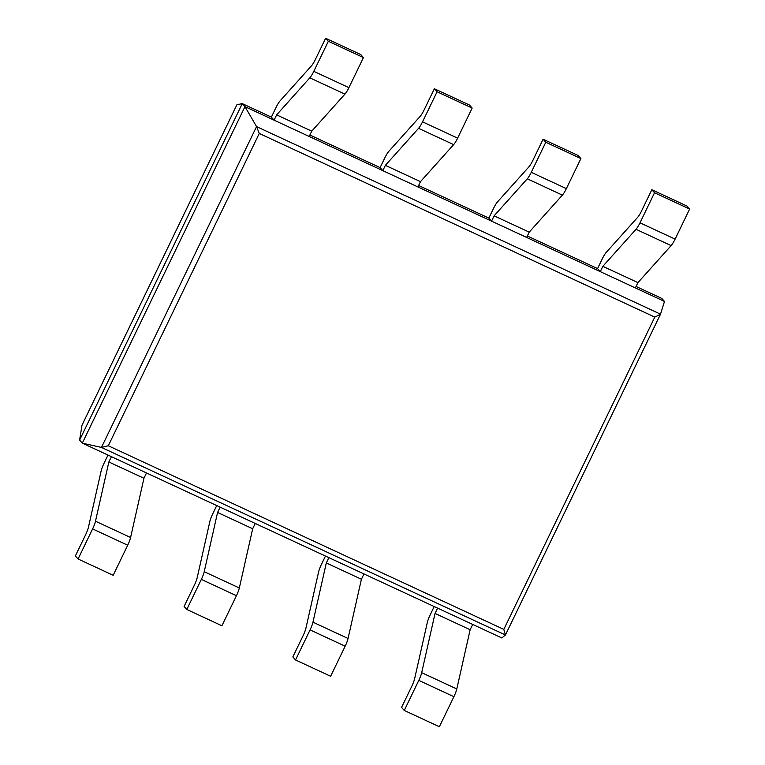 <?xml version="1.0" encoding="UTF-8"?>
<svg xmlns="http://www.w3.org/2000/svg" width="765" height="765" viewBox="0 0 765 765"><rect width="100%" height="100%" fill="white"/><g stroke="black" fill="none" stroke-linecap="round" stroke-linejoin="round"><path stroke-width="1.15" d="M660.52 314.176L256.552 126.598L244.972 106.641L664.489 301.448L660.501 314.214L654.783 317.102L259.278 133.445L108.305 445.756L101.458 447.429L82.304 443.145L79.598 440.114L81.998 425.206M363.442 57.585L348.907 87.65L313.803 71.346L328.338 41.281L363.442 57.585L360.736 54.554L325.632 38.25L315.4 59.421A9.859 1.874 114.9 0 1 311.422 65.905L280.067 100.884A9.859 1.874 -65.1 0 0 276.089 107.377L271.374 117.131L242.266 103.61L244.972 106.641L82.304 443.145L501.821 637.953L505.426 634.998L503.81 629.404L108.305 445.756M660.472 314.262L505.435 634.979L101.458 447.429L256.552 126.598L259.278 133.445M664.489 301.448L661.782 298.417L636.078 286.473M689.638 209.046L675.103 239.12L639.999 222.816L654.534 192.751L689.638 209.046L686.932 206.014L651.828 189.72L641.596 210.891A9.859 1.874 114.9 0 1 637.618 217.375L606.263 252.354A9.859 1.874 -65.1 0 0 602.285 258.847L597.57 268.591L527.353 235.993M580.903 158.565L566.368 188.63L531.264 172.326L545.799 142.261L580.903 158.565L578.197 155.524L543.093 139.23L532.861 160.401A9.859 1.874 114.9 0 1 528.883 166.885L497.537 201.864A9.859 1.874 -65.1 0 0 493.559 208.357L488.845 218.111L418.618 185.503M472.168 108.075L457.633 138.14L422.538 121.836L437.073 91.771L472.168 108.075L469.461 105.035L434.367 88.74L424.126 109.911A9.859 1.874 114.9 0 1 420.148 116.395L388.802 151.374A9.859 1.874 -65.1 0 0 384.824 157.867L380.109 167.621L309.882 135.013M79.598 440.114L242.266 103.61L236.911 104.757M328.338 41.281L325.632 38.25M313.803 71.346A9.859 1.874 114.9 0 1 309.825 77.839L276.643 114.855L274.08 120.162L271.374 117.131M348.907 87.65A9.859 1.874 114.9 0 1 344.929 94.133L311.747 131.159L309.184 136.457L274.08 120.162M311.747 131.159L276.643 114.855M107.999 455.079L103.992 463.38A9.859 1.874 114.9 0 0 101.104 471.097L88.482 527.066A9.859 1.874 -65.1 0 1 85.603 534.783L75.362 555.954L78.068 558.986L92.603 528.921A9.859 1.874 -65.1 0 0 95.491 521.204L108.85 461.974L111.413 456.667L146.517 472.961L143.944 478.268L108.85 461.974M143.944 478.268L130.595 537.508A9.859 1.874 -65.1 0 1 127.707 545.216L113.172 575.28L78.068 558.986M437.073 91.771L434.367 88.74M422.538 121.836A9.859 1.874 114.9 0 1 418.56 128.329L385.378 165.345L382.816 170.652L380.109 167.621M457.633 138.14A9.859 1.874 114.9 0 1 453.655 144.623L420.482 181.649L417.92 186.947L382.816 170.652M420.482 181.649L385.378 165.345M216.734 505.569L212.718 513.87A9.859 1.874 114.9 0 0 209.84 521.587L197.217 577.556A9.859 1.874 -65.1 0 1 194.329 585.263L184.097 606.435L186.803 609.476L201.338 579.401A9.859 1.874 -65.1 0 0 204.226 571.694L217.576 512.454L220.138 507.157L255.242 523.451L252.68 528.758L217.576 512.454M252.68 528.758L239.33 587.998A9.859 1.874 -65.1 0 1 236.442 595.706L221.907 625.77L186.803 609.476M545.799 142.261L543.093 139.23M531.264 172.326A9.859 1.874 114.9 0 1 527.286 178.819L494.114 215.835L491.551 221.142L488.845 218.111M566.368 188.63A9.859 1.874 114.9 0 1 562.39 195.113L529.217 232.139L526.645 237.437L491.551 221.142M529.217 232.139L494.114 215.835M325.469 556.059L321.453 564.36A9.859 1.874 114.9 0 0 318.565 572.077L305.952 628.046A9.859 1.874 -65.1 0 1 303.064 635.753L292.832 656.925L295.539 659.966L310.074 629.891A9.859 1.874 -65.1 0 0 312.952 622.184L326.311 562.944L328.874 557.647L363.977 573.941L361.415 579.248L326.311 562.944M361.415 579.248L348.056 638.479A9.859 1.874 -65.1 0 1 345.168 646.196L330.633 676.26L295.539 659.966M654.534 192.751L651.828 189.72M639.999 222.816A9.859 1.874 114.9 0 1 636.021 229.309L602.839 266.325L600.276 271.632L597.57 268.591M675.103 239.12A9.859 1.874 114.9 0 1 671.125 245.603L637.943 282.62L635.38 287.927L600.276 271.632M637.943 282.62L602.839 266.325M434.195 606.549L430.188 614.85A9.859 1.874 114.9 0 0 427.3 622.567L414.678 678.536A9.859 1.874 -65.1 0 1 411.8 686.243L401.558 707.415L404.264 710.446L418.799 680.381A9.859 1.874 -65.1 0 0 421.687 672.674L435.046 613.434L437.609 608.137L472.713 624.431L470.14 629.738L435.046 613.434M470.14 629.738L456.791 688.969A9.859 1.874 -65.1 0 1 453.903 696.685L439.368 726.75L404.264 710.446M654.783 317.102L503.81 629.404M236.94 104.7L81.932 425.35M344.929 94.133L309.825 77.839M127.707 545.216L92.603 528.921M130.595 537.508L95.491 521.204M453.655 144.623L418.56 128.329M236.442 595.706L201.338 579.401M239.33 587.998L204.226 571.694M562.39 195.113L527.286 178.819M345.168 646.196L310.074 629.891M348.056 638.479L312.952 622.184M671.125 245.603L636.021 229.309M453.903 696.685L418.799 680.381M456.791 688.969L421.687 672.674M660.501 314.214L505.426 634.998M236.921 104.719L81.951 425.283"/></g></svg>
